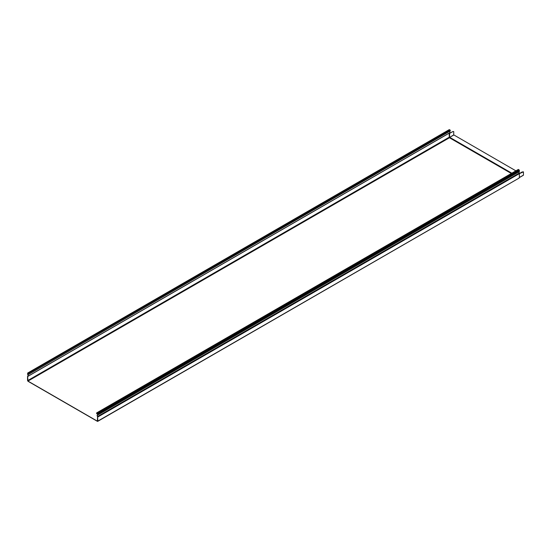 <?xml version="1.0" encoding="UTF-8"?>
<svg xmlns="http://www.w3.org/2000/svg" width="551" height="551" viewBox="0 0 551 551"><rect width="100%" height="100%" fill="white"/><g stroke="black" fill="none" stroke-linecap="round" stroke-linejoin="round"><path stroke-width="0.83" d="M522.314 171.995L523.45 171.843L519.855 173.441M522.19 171.926L519.731 173.365M523.25 175.239L519.393 177.463L523.25 175.239M449.161 133.411L452.591 131.744L449.306 133.514L449.306 137.247L449.161 133.528L449.526 137.633L449.726 137.344L511.831 173.2M452.467 131.668L453.604 131.517L452.591 131.744M453.797 134.988L449.726 137.344L453.728 134.871L515.901 170.844M523.45 171.843L523.45 175.122M453.728 134.871L453.728 131.593M518.987 172.628L519.951 173.186M519.304 173.641L519.683 173.42M519.359 173.985L519.393 177.636L519.345 173.792L519.807 173.496M97.782 414.979L519.345 171.623L519.104 169.839L518.181 169.694M518.939 171.857A0.992 0.572 -120 0 0 519.235 173.055L97.617 416.48A0.992 0.572 -120 0 1 97.465 415.11A0.992 0.572 -120 0 1 97.637 415.068L97.486 413.264L96.652 412.899L96.604 413.34L96.756 413.732L97.451 413.388M519.393 173.902L519.235 173.055M450.394 130.752L28.618 374.398L450.243 130.973L450.098 130.002L449.175 129.857M449.554 131.372A1.171 0.675 60 0 1 449.623 132.832A1.171 0.675 60 0 1 449.444 132.887M449.161 133.528L449.306 133.011M449.161 133.17L27.674 376.512L27.956 381.092L97.41 421.191L97.555 416.57A1.171 0.675 -120 0 1 97.375 414.958A1.171 0.675 -120 0 1 97.582 414.903L97.486 413.408L96.742 413.05L96.866 413.725M28.046 375.954L27.55 376.436L27.55 380.527L27.956 381.237L97.41 421.336L97.823 421.102L97.617 416.48M27.667 376.175L27.757 376.147A0.992 0.572 60 0 0 27.908 376.099A0.992 0.572 60 0 0 27.729 374.708L27.646 373.055L28.769 374.177M28.618 374.398L28.48 373.571L27.736 373.213L27.791 374.611A1.171 0.675 60 0 1 27.998 376.257A1.171 0.675 60 0 1 27.819 376.305L27.674 376.512M27.674 380.603L449.161 137.261L511.48 173.4L449.526 137.633L449.657 133.487M518.897 177.994L519.393 177.636L519.304 174.026M97.699 421.363L519.187 178.021L97.823 421.102M518.519 169.501L96.893 412.919M519.104 169.839L97.486 413.264M519.441 170.424L97.823 413.849M519.441 171.402L97.823 414.827M519.304 173.668L97.823 417.004M449.513 129.657L27.887 373.082M450.098 130.002L28.48 373.42M28.645 373.764L27.674 374.329M27.791 374.611L28.576 374.157M511.335 173.482L449.444 137.75L27.956 381.092M523.395 175.252L519.393 177.56M518.277 169.474L96.652 412.899M519.345 171.623L97.72 415.041M449.272 129.637L27.646 373.055M449.623 132.832L27.998 376.257"/></g></svg>
